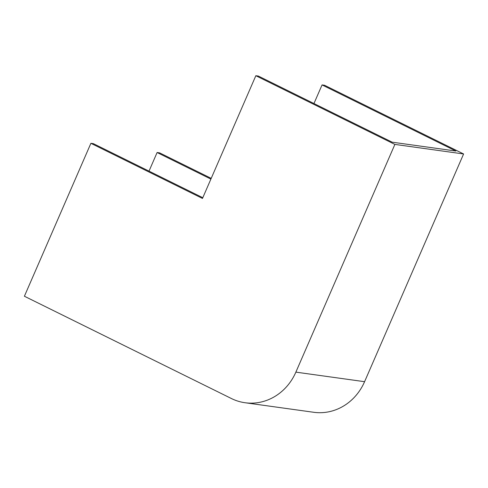 <?xml version="1.0" encoding="UTF-8"?>
<svg xmlns="http://www.w3.org/2000/svg" width="488" height="488" viewBox="0 0 488 488"><rect width="100%" height="100%" fill="white"/><g stroke="black" fill="none" stroke-linecap="round" stroke-linejoin="round"><path stroke-width="0.73" d="M210.889 179.09L157.106 152.518L149.011 171.136M157.106 152.518L159.613 152.866L211.213 178.358M255.84 75.713L202.477 198.445L90.896 143.307L24.4 296.24L231.434 398.537A52.637 48.227 -82.1 0 0 245.031 402.734A52.637 48.227 -82.1 0 0 295.868 372.13L394.884 144.411L255.84 75.713L258.347 76.061L392.157 142.179L455.865 151.036L322.056 84.918L324.557 85.266L463.6 153.97L394.884 144.411M90.896 143.307L93.403 143.661L202.794 197.707M322.056 84.918L313.955 103.541M245.031 402.734L313.747 412.287A52.637 48.227 -82.1 0 0 364.585 381.689L463.6 153.97M295.868 372.13L364.585 381.689"/></g></svg>
